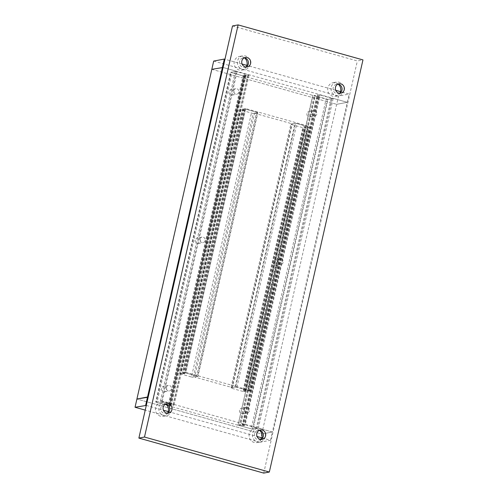 <?xml version="1.0" encoding="UTF-8"?>
<svg xmlns="http://www.w3.org/2000/svg" width="498" height="498" viewBox="0 0 498 498"><rect width="100%" height="100%" fill="white"/><g stroke="black" fill="none" stroke-linecap="round" stroke-linejoin="round"><path stroke-width="0.37" stroke-dasharray="2.49 1.87" d="M260.921 439.466A4.806 4.501 -100.7 0 1 254.522 433.901A4.806 4.501 -100.7 0 1 259.203 430.353M259.639 430.421A6.941 6.499 79.3 0 0 254.316 428.934A6.941 6.499 79.3 0 0 249.268 433.976A6.941 6.499 79.3 0 0 256.893 442.573A6.941 6.499 79.3 0 0 261.307 439.248M265.241 436.908A6.941 6.499 -100.7 0 1 260.199 441.95A6.941 6.499 -100.7 0 1 252.573 433.353A6.941 6.499 -100.7 0 1 257.622 428.311A6.941 6.499 -100.7 0 1 265.241 436.908M245.944 67.018A4.806 4.501 -100.7 0 1 239.544 61.453A4.806 4.501 -100.7 0 1 244.219 57.905M244.655 57.973A6.941 6.499 79.3 0 0 239.333 56.486A6.941 6.499 79.3 0 0 234.29 61.528A6.941 6.499 79.3 0 0 241.91 70.125A6.941 6.499 79.3 0 0 246.323 66.8M250.264 64.46A6.941 6.499 -100.7 0 1 245.215 69.502A6.941 6.499 -100.7 0 1 237.596 60.905A6.941 6.499 -100.7 0 1 242.644 55.863A6.941 6.499 -100.7 0 1 250.264 64.46M167.291 413.216A4.806 4.501 -100.7 0 1 160.891 407.644A4.806 4.501 -100.7 0 1 165.566 404.102M166.002 404.164A6.941 6.499 79.3 0 0 160.68 402.683A6.941 6.499 79.3 0 0 155.637 407.725A6.941 6.499 79.3 0 0 163.257 416.322A6.941 6.499 79.3 0 0 167.67 412.998M171.611 410.651A6.941 6.499 -100.7 0 1 166.562 415.693A6.941 6.499 -100.7 0 1 158.943 407.103A6.941 6.499 -100.7 0 1 163.985 402.06A6.941 6.499 -100.7 0 1 171.611 410.651M339.574 93.275A4.806 4.501 -100.7 0 1 333.174 87.704A4.806 4.501 -100.7 0 1 337.856 84.162M338.291 84.224A6.941 6.499 79.3 0 0 332.969 82.743A6.941 6.499 79.3 0 0 327.921 87.785A6.941 6.499 79.3 0 0 335.546 96.375A6.941 6.499 79.3 0 0 339.96 93.058M343.9 90.711A6.941 6.499 -100.7 0 1 338.852 95.753A6.941 6.499 -100.7 0 1 331.226 87.156A6.941 6.499 -100.7 0 1 336.275 82.114A6.941 6.499 -100.7 0 1 343.9 90.711M254.522 113.258L292.183 123.821L295.532 123.187L309.264 127.04L310.64 126.778L245.719 108.576L244.344 108.832L257.871 112.629L254.522 113.258L194.6 377.023L232.261 387.587L292.183 123.821M232.261 387.587L235.604 386.952L295.532 123.187M235.604 386.952L249.336 390.805L309.264 127.04M249.336 390.805L250.712 390.544L310.64 126.778M245.719 108.576L185.798 372.342L184.416 372.604L244.344 108.832M184.416 372.604L197.943 376.395L257.871 112.629M197.943 376.395L194.6 377.023M185.798 372.342L250.712 390.544M232.51 25.958L357.352 60.961L362.961 59.903M263.716 473.1L357.352 60.961M239.532 410.259A2.801 2.627 79.3 0 0 242.607 413.732A2.801 2.627 79.3 0 0 244.649 411.697A2.801 2.627 79.3 0 0 241.567 408.223A2.801 2.627 79.3 0 0 239.532 410.259M249.423 410.794A2.801 2.627 -100.7 0 1 247.382 412.83A2.801 2.627 -100.7 0 1 244.3 409.356A2.801 2.627 -100.7 0 1 246.342 407.32A2.801 2.627 -100.7 0 1 249.423 410.794M228.918 91.644A2.801 2.627 79.3 0 0 232 95.118A2.801 2.627 79.3 0 0 234.041 93.082A2.801 2.627 79.3 0 0 230.96 89.609A2.801 2.627 79.3 0 0 228.918 91.644M238.81 92.18A2.801 2.627 -100.7 0 1 236.774 94.215A2.801 2.627 -100.7 0 1 233.693 90.742A2.801 2.627 -100.7 0 1 235.735 88.706A2.801 2.627 -100.7 0 1 238.81 92.18M161.501 388.384A2.801 2.627 79.3 0 0 164.583 391.858A2.801 2.627 79.3 0 0 166.625 389.816A2.801 2.627 79.3 0 0 163.543 386.348A2.801 2.627 79.3 0 0 161.501 388.384M171.393 388.919A2.801 2.627 -100.7 0 1 169.357 390.955A2.801 2.627 -100.7 0 1 166.276 387.481A2.801 2.627 -100.7 0 1 168.318 385.446A2.801 2.627 -100.7 0 1 171.393 388.919M273.24 261.892A2.801 2.627 79.3 0 0 276.322 265.366A2.801 2.627 79.3 0 0 278.357 263.324A2.801 2.627 79.3 0 0 275.276 259.856A2.801 2.627 79.3 0 0 273.24 261.892M283.132 262.427A2.801 2.627 -100.7 0 1 281.09 264.463A2.801 2.627 -100.7 0 1 278.009 260.989A2.801 2.627 -100.7 0 1 280.05 258.954A2.801 2.627 -100.7 0 1 283.132 262.427M195.21 240.011A2.801 2.627 79.3 0 0 198.291 243.485A2.801 2.627 79.3 0 0 200.333 241.449A2.801 2.627 79.3 0 0 197.252 237.976A2.801 2.627 79.3 0 0 195.21 240.011M205.101 240.546A2.801 2.627 -100.7 0 1 203.066 242.582A2.801 2.627 -100.7 0 1 199.984 239.115A2.801 2.627 -100.7 0 1 202.026 237.073A2.801 2.627 -100.7 0 1 205.101 240.546M306.949 113.525A2.801 2.627 79.3 0 0 310.03 116.993A2.801 2.627 79.3 0 0 312.065 114.957A2.801 2.627 79.3 0 0 308.984 111.484A2.801 2.627 79.3 0 0 306.949 113.525M316.84 114.054A2.801 2.627 -100.7 0 1 314.798 116.09A2.801 2.627 -100.7 0 1 311.723 112.623A2.801 2.627 -100.7 0 1 313.759 110.581A2.801 2.627 -100.7 0 1 316.84 114.054M333.237 98.374L327.385 99.476L244.238 76.275L230.624 72.347L236.475 71.245L223.073 67.485L347.28 102.308L333.237 98.374L258.331 428.081L252.48 429.189L327.385 99.476M252.48 429.189L238.019 425.13L312.925 95.423M238.019 425.13L312.694 95.467M237.789 425.174L169.332 405.982L244.238 76.275M169.332 405.982L244.474 76.231M169.563 405.938L155.718 402.054L230.624 72.347M155.718 402.054L161.564 400.952L236.475 71.245M161.564 400.952L272.375 432.021L347.28 102.308L336.66 104.319L347.28 102.308L349.154 94.066L340.514 91.644M211.818 69.315L336.66 104.319L211.818 69.315M261.861 437.842L270.501 440.263L259.881 442.268L261.755 434.026L272.375 432.021L261.755 434.026L136.913 399.023L261.755 434.026L338.534 96.077L349.154 94.066M270.501 440.263L272.375 432.021L258.331 428.081M327.914 99.382L332.066 98.598L331.276 98.137L320.146 95.018L317.158 94.969L319.355 95.877L318.782 95.983L315.352 95.311L314.182 95.535L327.914 99.382L253.003 429.095L257.155 428.311L332.066 98.598M257.155 428.311L256.37 427.844L331.276 98.137M256.37 427.844L245.24 424.726L320.146 95.018M245.24 424.726L243.422 424.458L318.334 94.751M243.422 424.458L242.252 424.682L317.158 94.969M242.252 424.682L243.198 425.236L318.104 95.529M243.198 425.236L244.443 425.585L319.355 95.877M244.443 425.585L243.871 425.69L318.782 95.983M243.871 425.69L242.626 425.342L317.531 95.635M242.626 425.342L240.441 425.018L315.352 95.311M240.441 425.018L239.27 425.242L314.182 95.535M239.27 425.242L240.061 425.703L314.966 95.996M240.061 425.703L251.191 428.828L326.097 99.114M251.191 428.828L253.003 429.095M231.925 72.714L243.055 75.833L246.043 75.877L243.846 74.974L244.418 74.868L247.848 75.54L249.025 75.316L237.104 71.731L235.293 71.463L231.14 72.247L231.925 72.714L157.019 402.421L156.229 401.961L231.14 72.247M156.229 401.961L160.381 401.176L162.199 401.444L174.113 405.023L172.943 405.248L169.513 404.575L168.94 404.681L171.138 405.59L168.15 405.54L243.055 75.833M168.15 405.54L157.019 402.421M169.961 405.808L244.873 76.101M171.138 405.59L246.043 75.877M170.191 405.036L245.097 75.323M168.94 404.681L243.846 74.974M169.513 404.575L244.418 74.868M170.764 404.924L245.67 75.217M172.943 405.248L247.848 75.54M174.113 405.023L249.025 75.316M173.329 404.563L248.234 74.856M162.199 401.444L237.104 71.731M160.381 401.176L235.293 71.463M291.654 124.531L302.784 127.65L305.772 127.7L303.575 126.791L304.147 126.685L307.577 127.357L308.748 127.133L296.833 123.554L295.015 123.286L290.863 124.07L291.654 124.531L231.726 388.297L230.941 387.836L290.863 124.07M230.941 387.836L235.087 387.052L236.905 387.32L248.826 390.899L247.649 391.123L244.219 390.451L243.647 390.557L245.844 391.465L242.856 391.416L302.784 127.65M242.856 391.416L231.726 388.297M244.674 391.683L304.595 127.918M245.844 391.465L305.772 127.7M244.898 390.911L304.826 127.139M243.647 390.557L303.575 126.791M244.219 390.451L304.147 126.685M245.47 390.799L305.399 127.034M247.649 391.123L307.577 127.357M248.826 390.899L308.748 127.133M248.035 390.438L307.963 126.673M236.905 387.32L296.833 123.554M235.087 387.052L295.015 123.286M253.202 113.507L257.354 112.722L256.57 112.262L245.439 109.143L242.451 109.093L244.649 110.002L244.076 110.108L240.646 109.436L239.47 109.66L253.202 113.507L193.28 377.272L197.432 376.488L257.354 112.722M197.432 376.488L196.642 376.027L256.57 112.262M196.642 376.027L185.511 372.909L245.439 109.143M185.511 372.909L183.7 372.641L243.622 108.875M183.7 372.641L182.523 372.859L242.451 109.093M182.523 372.859L183.469 373.419L243.398 109.647M183.469 373.419L184.721 373.768L244.649 110.002M184.721 373.768L184.148 373.874L244.076 110.108M184.148 373.874L182.897 373.525L242.825 109.759M182.897 373.525L180.718 373.201L240.646 109.436M180.718 373.201L179.548 373.425L239.47 109.66M179.548 373.425L180.332 373.886L240.26 110.12M180.332 373.886L191.462 377.005L251.39 113.239M191.462 377.005L193.28 377.272M146.294 405.434L163.444 410.246M168.231 411.585L257.08 436.497M259.881 442.268L145.229 410.122M335.733 90.306L246.884 65.394M242.096 64.049L224.947 59.243M213.692 61.073L338.534 96.077M259.8 439.846L262.104 439.41M256.893 442.573L260.199 441.95M244.823 67.404L247.126 66.969M241.91 70.125L245.215 69.502M166.17 413.595L168.473 413.159M163.257 416.322L166.562 415.693M338.453 93.655L340.757 93.219M335.546 96.375L338.852 95.753M336.275 82.114L332.969 82.743M338.976 83.782L336.667 84.218M163.985 402.06L160.68 402.683M166.693 403.722L164.384 404.158M242.644 55.863L239.333 56.486M245.346 57.525L243.036 57.961M257.622 428.311L254.316 428.934M260.323 429.973L258.014 430.409M242.607 413.732L247.382 412.83M232 95.118L236.774 94.215M164.583 391.858L169.357 390.955M276.322 265.366L281.09 264.463M198.291 243.485L203.066 242.582M310.03 116.993L314.798 116.09M313.759 110.581L308.984 111.484M202.026 237.073L197.252 237.976M280.05 258.954L275.276 259.856M168.318 385.446L163.543 386.348M235.735 88.706L230.96 89.609M246.342 407.32L241.567 408.223"/><path stroke-width="0.75" d="M259.203 430.353A4.806 4.501 -100.7 0 1 260.921 439.466M265.596 435.924A4.806 4.501 -100.7 0 1 262.104 439.41A4.806 4.501 -100.7 0 1 256.831 433.465A4.806 4.501 -100.7 0 1 260.323 429.973A4.806 4.501 -100.7 0 1 265.596 435.924M261.307 439.248A6.941 6.499 79.3 0 0 261.936 437.53A6.941 6.499 79.3 0 0 259.639 430.421M244.219 57.905A4.806 4.501 -100.7 0 1 245.944 67.018M250.619 63.476A4.806 4.501 -100.7 0 1 247.126 66.969A4.806 4.501 -100.7 0 1 241.847 61.017A4.806 4.501 -100.7 0 1 245.346 57.525A4.806 4.501 -100.7 0 1 250.619 63.476M246.323 66.8A6.941 6.499 79.3 0 0 246.958 65.082A6.941 6.499 79.3 0 0 244.655 57.973M165.566 404.102A4.806 4.501 -100.7 0 1 167.291 413.216M171.966 409.667A4.806 4.501 -100.7 0 1 168.473 413.159A4.806 4.501 -100.7 0 1 163.195 407.208A4.806 4.501 -100.7 0 1 166.693 403.722A4.806 4.501 -100.7 0 1 171.966 409.667M167.67 412.998A6.941 6.499 79.3 0 0 168.305 411.28A6.941 6.499 79.3 0 0 166.002 404.164M337.856 84.162A4.806 4.501 -100.7 0 1 339.574 93.275M344.255 89.727A4.806 4.501 -100.7 0 1 340.757 93.219A4.806 4.501 -100.7 0 1 335.484 87.268A4.806 4.501 -100.7 0 1 338.976 83.782A4.806 4.501 -100.7 0 1 344.255 89.727M339.96 93.058A6.941 6.499 79.3 0 0 340.595 91.333A6.941 6.499 79.3 0 0 338.291 84.224M269.331 472.042L362.961 59.903L238.119 24.9L232.51 25.958L138.874 438.097L263.716 473.1L269.331 472.042L144.488 437.039L238.119 24.9M144.488 437.039L138.874 438.097M223.073 67.485L211.818 69.315L223.073 67.485M145.659 405.26L147.532 397.018L136.913 399.023L148.167 397.192L147.532 397.018L224.312 59.063L213.692 61.073L135.039 407.264L146.294 405.434M163.444 410.246L168.231 411.585M257.08 436.497L261.861 437.842M145.229 410.122L135.039 407.264M340.514 91.644L335.733 90.306M246.884 65.394L242.096 64.049M224.947 59.243L224.312 59.063"/></g></svg>
